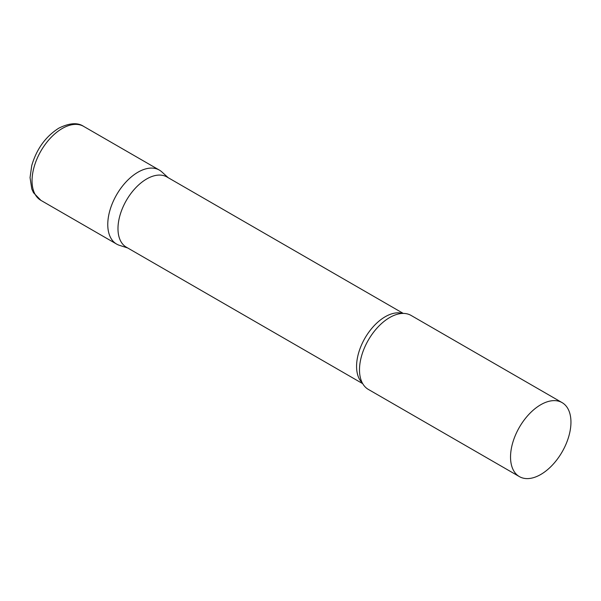 <?xml version="1.0" encoding="UTF-8"?>
<svg xmlns="http://www.w3.org/2000/svg" width="601" height="601" viewBox="0 0 601 601"><rect width="100%" height="100%" fill="white"/><g stroke="black" fill="none" stroke-linecap="round" stroke-linejoin="round"><path stroke-width="0.9" d="M40.898 200.358L116.617 244.074A42.716 24.664 -60 0 1 110.066 209.847A42.716 24.664 -60 0 1 137.975 172.202A42.716 24.664 -60 0 1 159.34 170.083L83.614 126.368A42.716 24.664 -60 0 0 62.256 128.486A42.716 24.664 -60 0 0 34.347 166.131A42.716 24.664 -60 0 0 40.898 200.358L33.483 192.703L31.808 189.007L30.05 177.626L31.733 165.628C36.578 149.033 45.608 136.54 58.838 128.148C69.393 122.935 77.649 122.341 83.614 126.368M403.271 313.414L166.935 176.972A40.552 23.416 120 0 0 135.683 187.835A40.552 23.416 120 0 0 117.984 228.65A40.552 23.416 120 0 0 126.383 247.214L362.719 383.663M168.205 177.701L161.834 171.909A42.716 24.664 120 0 0 128.186 179.737A42.716 24.664 120 0 0 107.767 224.519A42.716 24.664 120 0 0 119.449 245.328L127.652 247.95M562.1 402.617L411.069 315.42A42.716 24.664 120 0 0 395.766 314.744A42.716 24.664 120 0 0 359.496 369.855A42.716 24.664 120 0 0 360.112 376.496A42.716 24.664 120 0 0 368.345 389.41L519.384 476.608A42.716 24.664 120 0 0 552.304 465.166A42.716 24.664 120 0 0 570.95 422.172A42.716 24.664 120 0 0 562.1 402.617A42.716 24.664 120 0 0 529.18 414.066A42.716 24.664 120 0 0 510.534 457.053A42.716 24.664 120 0 0 519.384 476.608M402.497 313.429A40.552 23.416 120 0 0 372.447 327.598A40.552 23.416 120 0 0 356.573 366.4A40.552 23.416 120 0 0 362.343 382.987"/></g></svg>
